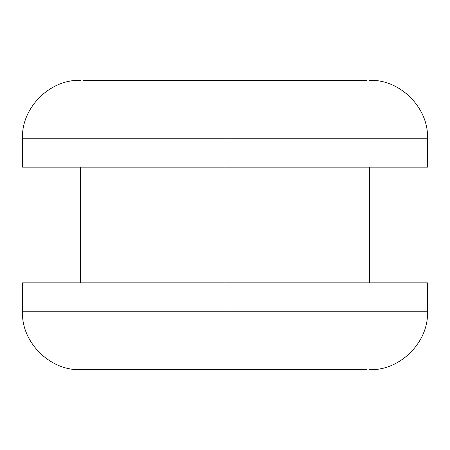 <?xml version="1.0" encoding="UTF-8"?>
<svg xmlns="http://www.w3.org/2000/svg" width="450" height="450" viewBox="0 0 450 450"><rect width="100%" height="100%" fill="white"/><g stroke="black" fill="none" stroke-linecap="round" stroke-linejoin="round"><path stroke-width="0.67" d="M311.788 80.359L225 80.359L225 138.212L427.5 138.212L225 138.212L225 167.141L427.5 167.141L225 167.141L225 311.788L427.5 311.788L225 311.788L225 369.641L311.788 369.641M83.138 369.641L225 369.641L225 282.859L427.5 282.859L22.5 282.859L22.5 311.788L225 311.788L22.5 311.788C21.274 342.157 49.989 370.868 80.359 369.641L366.863 369.641M366.863 80.359L83.138 80.359M138.212 369.641L80.359 369.641M22.5 167.141L225 167.141L225 138.212L22.5 138.212L22.5 167.141L225 167.141L225 282.859L22.5 282.859M80.359 80.359C49.989 79.133 21.274 107.843 22.5 138.212L225 138.212L225 80.359L138.212 80.359M427.5 167.141L427.5 138.212C428.726 107.843 400.011 79.133 369.641 80.359M369.641 167.141L369.641 282.859M427.5 282.859L427.5 311.788C428.726 342.157 400.011 370.868 369.641 369.641M80.359 167.141L80.359 282.859"/></g></svg>
